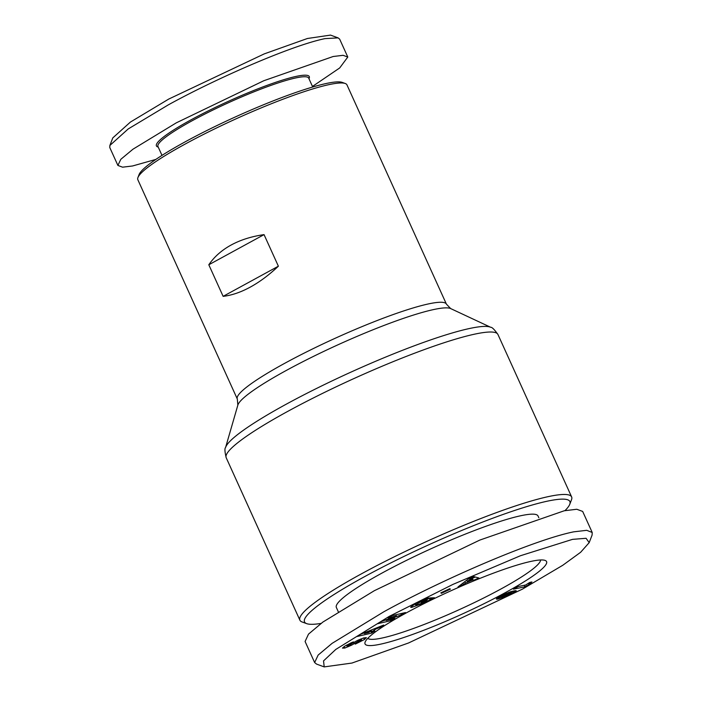 <?xml version="1.0" encoding="UTF-8"?>
<svg xmlns="http://www.w3.org/2000/svg" width="702" height="702" viewBox="0 0 702 702"><rect width="100%" height="100%" fill="white"/><g stroke="black" fill="none" stroke-linecap="round" stroke-linejoin="round"><path stroke-width="1.05" d="M312.469 86.451L339.698 67.954L347.788 57.037L339.671 39.145L338.11 37.882L330.502 35.1L307.406 38.496L264.25 53.887L168.734 99.07L130.388 122.087L112.803 137.89L109.881 145.446L109.784 147.552L117.901 165.444L122.587 167.181L132.555 165.979L155.844 159.415M338.11 37.882L325.026 38.619C291.47 45.446 215.514 78.782 168.226 104.923L128.185 128.966L109.881 145.446M316.593 664.118L314.636 662.539L318.146 655.071L332.107 643.348L383.88 611.749C441.927 579.685 533.573 539.908 573.78 531.826L586.714 530.317L592.216 532.476L592.093 535.082L589.18 542.646L580.633 552.281L562.785 565.268L522.463 589.118L408.608 642.953L351.939 663.057L324.201 666.9L323.543 660.889L335.749 649.455L389.162 616.417L452.983 584.38L520.419 555.747L572.507 539.364L586.091 538.294L589.18 542.646M429.44 598.183L430.098 599.64L425.175 602.57L411.521 607.441L410.591 607.186L416.549 602.886L426.737 598.473A8.564 1.114 -24.4 0 1 428.931 597.964L424.219 600.385A3.475 0.448 155.6 0 0 421.893 601.114L415.558 604.834L415.031 603.676M415.057 603.667L415.549 604.738L418.094 604.668L424.113 602.255L426.746 600.71L426.886 599.473L427.167 600.087L422.683 602.342L421.077 602.404L429.957 597.928L434.477 597.762L430.098 599.64M344.796 648.051L342.444 648.095L344.761 646.182L351.579 642.628L353.457 641.9L350.886 643.716C347.885 645.077 346.648 645.928 347.183 646.261L354.133 642.339A6.95 0.904 -24.4 0 1 355.791 641.356A6.95 0.904 -24.4 0 1 358.503 639.996L363.645 637.951L366.374 637.618L364.399 639.548L355.238 644.138L357.186 642.549C361.03 640.724 362.214 639.82 360.749 639.838L354.106 643.716A6.95 0.904 -24.4 0 1 351.254 645.322L344.796 648.051L344.138 646.603M363.671 637.942L364.399 639.548M346.955 84.863A114.812 14.882 155.6 0 0 345.252 83.503A114.812 14.882 155.6 0 0 185.31 143.989A114.812 14.882 155.6 0 0 137.934 177.545A114.812 14.882 155.6 0 0 137.838 179.721L237.311 399.017A114.812 14.882 -24.4 0 1 284.784 363.276A114.812 14.882 -24.4 0 1 446.428 304.159L346.955 84.863M231.142 245.024C240.602 239.882 251.57 236.416 264.049 234.626L278.378 266.198C269.068 274.982 259.687 281.958 250.245 287.127C240.795 292.269 231.765 295.34 223.131 296.349L208.81 264.768C214.268 256.774 221.709 250.193 231.142 245.024M345.252 83.503L342.207 82.388A112.478 14.584 155.6 0 0 185.512 141.646A112.478 14.584 155.6 0 0 139.101 174.517L137.934 177.545M312.723 87.004L308.687 78.106A82.757 10.732 155.6 0 0 192.181 120.726A82.757 10.732 155.6 0 0 157.959 146.481L161.995 155.379M308.977 78.756L309.205 78.168A83.924 10.881 155.6 0 0 271.771 83.67A83.924 10.881 155.6 0 0 191.119 119.788A83.924 10.881 155.6 0 0 157.669 146.911L158.248 147.122M321.025 623.411A145.7 18.893 -24.4 0 1 306.669 623.639L302.106 621.972A149.193 19.34 -24.4 0 1 299.894 620.199A149.193 19.34 -24.4 0 1 361.583 573.753A149.193 19.34 -24.4 0 1 571.63 496.928A149.193 19.34 -24.4 0 1 571.507 499.763L569.761 504.299A145.7 18.893 -24.4 0 1 564.97 510.626M306.669 623.639A145.7 18.893 -24.4 0 1 364.75 576.561A145.7 18.893 -24.4 0 1 504.773 513.855A145.7 18.893 -24.4 0 1 569.761 504.299M338.285 611.723L336.355 607.467A110.732 14.356 -24.4 0 1 382.134 572.999A110.732 14.356 -24.4 0 1 538.03 515.979L538.838 517.751M529.878 582.414A11.258 1.457 -24.4 0 1 529.94 582.379L531.941 581.967L528.983 584.617L524.964 586.811L513.434 589.171L518.339 586.495L525.895 584.942A11.258 1.457 -24.4 0 1 529.878 582.414M505.361 592.62A99.658 12.917 -24.4 0 1 409.591 635.512A99.658 12.917 -24.4 0 1 365.137 642.049A99.658 12.917 -24.4 0 1 406.265 612.916A99.658 12.917 -24.4 0 1 545.094 560.415A99.658 12.917 -24.4 0 1 505.361 592.62M367.795 638.346A94.998 12.32 155.6 0 0 501.14 588.881A94.998 12.32 155.6 0 0 540.566 559.977M264.049 234.626L208.81 264.768M278.378 266.198L223.131 296.349M347.788 57.037L343.111 55.309L333.143 56.511L263.812 80.73L176.342 122.815L132.968 149.201L120.814 159.319L117.901 165.444M314.636 662.539L305.089 641.488L308.503 634.125L322.876 622.06L374.333 590.698L479.799 540.084L564.232 510.775L576.772 509.257L582.66 511.425L592.216 532.476M502.176 597.569L497.85 599.06L496.296 598.903L503.834 594.445L512.03 591.312L516.347 590.865L513.197 593.216L506.054 596.77L502.922 597.902L511.179 593.269L509.661 593.427L502.176 597.569L501.772 596.691M440.838 592.848L449.824 588.671L450.403 589.136L441.409 593.313L440.838 592.848M473.341 580.396L472.472 580.054L465.417 583.064L463.539 584.582L458.02 586.933L468.348 578.922L473.78 576.596L478.939 578.009L473.341 580.396L472.385 578.29L471.516 577.948L472.472 580.054M380.484 627.202L375.974 628.983L371.902 631.695L374.833 630.975L371.656 633.099L357.239 636.46L360.372 634.371L383.713 625.052L380.484 627.202L380.151 626.474M346.393 645.164L347.183 646.261M361.205 638.855L361.627 639.776L360.749 639.838L360.442 639.162M390.961 620.647L377.395 623.771L381.598 621.428L396.419 615.935L387.96 617.883L391.909 615.68L405.475 612.556L401.43 614.812L386.232 620.445L394.91 618.444L390.961 620.647L390.426 619.48M524.271 585.275L524.964 586.811M528.343 583.283L528.931 584.573M528.387 583.257L528.904 584.389M528.597 583.134L529.045 584.134M528.931 582.941L529.334 583.81L528.966 582.914M529.422 582.66L529.773 583.45M530.019 582.362L530.326 583.037M500.684 598.157L499.921 596.472M501.395 596.726L501.842 597.709M503.106 596.349L503.422 597.033M504.343 595.893L504.615 596.481M505.528 595.366L505.773 595.91M506.633 594.769L506.888 595.322M506.695 594.734L506.949 595.287M507.195 592.962L507.985 594.699M508.011 592.646L508.731 594.225M508.081 592.611L508.792 594.182M508.669 592.391L509.301 593.787M509.125 592.225L509.661 593.427M509.547 592.076L510.126 593.348M510.152 591.874L510.784 593.278M510.503 591.76L511.179 593.269M510.626 591.725L511.346 593.322M505.431 596.454L505.651 596.928M505.809 596.244L506.054 596.77M506.984 595.568L507.292 596.235M508.309 595.05L508.581 595.647M508.467 594.989L508.731 595.577M509.529 594.533L509.766 595.059M510.67 593.927L510.916 594.462M511.161 591.558L512.17 593.787M512.302 591.242L513.197 593.216M513.399 590.987L514.162 592.655M514.32 590.803L514.935 592.163M515.057 590.689L515.54 591.742M515.654 590.636L515.988 591.374M496.577 598.587L496.876 599.245M497.069 598.201L497.499 599.139M497.376 597.999L497.85 599.06M498.104 597.534L498.692 598.832M498.955 597.025L499.64 598.534M441.137 592.707L441.409 593.313M465.417 583.064L464.785 581.686M471.516 577.948L470.893 578.211M475.351 577.026L472.385 578.29M462.89 583.151L463.539 584.582M371.902 631.695L371.156 630.063M375.649 628.272L375.974 628.983M370.788 631.177L371.656 633.099M412.925 604.913L415.277 604.211M430.537 597.911L431.221 599.403M422.402 601.737L422.683 602.342M423.85 599.543L424.236 600.385L423.841 599.552M348.324 645.893L348.631 646.568M351.325 642.734L351.641 643.427M385.951 619.813L386.232 620.445M400.886 613.609L401.43 614.812M395.884 614.768L396.419 615.935M502.123 595.305L502.36 595.814L501.518 596.323L501.254 595.752M503.158 594.778L503.395 595.287L502.36 595.814M504.378 594.19L504.633 594.752L503.395 595.287M504.668 594.05L504.633 594.752M505.624 593.62L505.931 594.287L504.931 594.638M506.432 593.269L506.791 594.067L505.931 594.287M506.572 593.216L506.791 594.067M507.002 593.041L507.441 594.006L506.949 594.041M500.93 595.928L501.307 596.726L502.878 596.428L507.441 594.006M466.725 580.177L467.339 581.519L471.568 579.712L470.752 577.895M469.822 578.29L470.226 579.185L467.339 581.519M471.568 579.712L470.226 579.185M364.066 632.897L364.364 633.555L368.892 632.441L371.332 630.808L371.016 630.115M371.332 630.808L364.364 633.555M299.894 620.199L226.202 457.739A149.193 19.34 -24.4 0 1 287.89 411.302A149.193 19.34 -24.4 0 1 497.937 334.477L571.63 496.928M226.202 457.739C224.772 451.781 224.561 448.385 225.57 447.551A146.455 18.989 -24.4 0 1 286.17 404.238A146.455 18.989 -24.4 0 1 471.007 328.194A146.455 18.989 -24.4 0 1 490.689 327.29C491.97 327.079 494.383 329.475 497.937 334.477M237.311 399.017L237.855 405.107A117.55 15.242 -24.4 0 1 286.495 370.34A117.55 15.242 -24.4 0 1 434.854 309.301A117.55 15.242 -24.4 0 1 450.658 308.573L490.689 327.29M357.941 640.268L358.266 640.979M421.604 600.482L421.893 601.114M350.877 644.48L351.254 645.322M353.632 642.663L354.106 643.716M350.579 643.05L350.886 643.716M450.658 308.573L446.428 304.159M237.855 405.107L225.57 447.551M316.593 664.11L324.201 666.9"/></g></svg>
